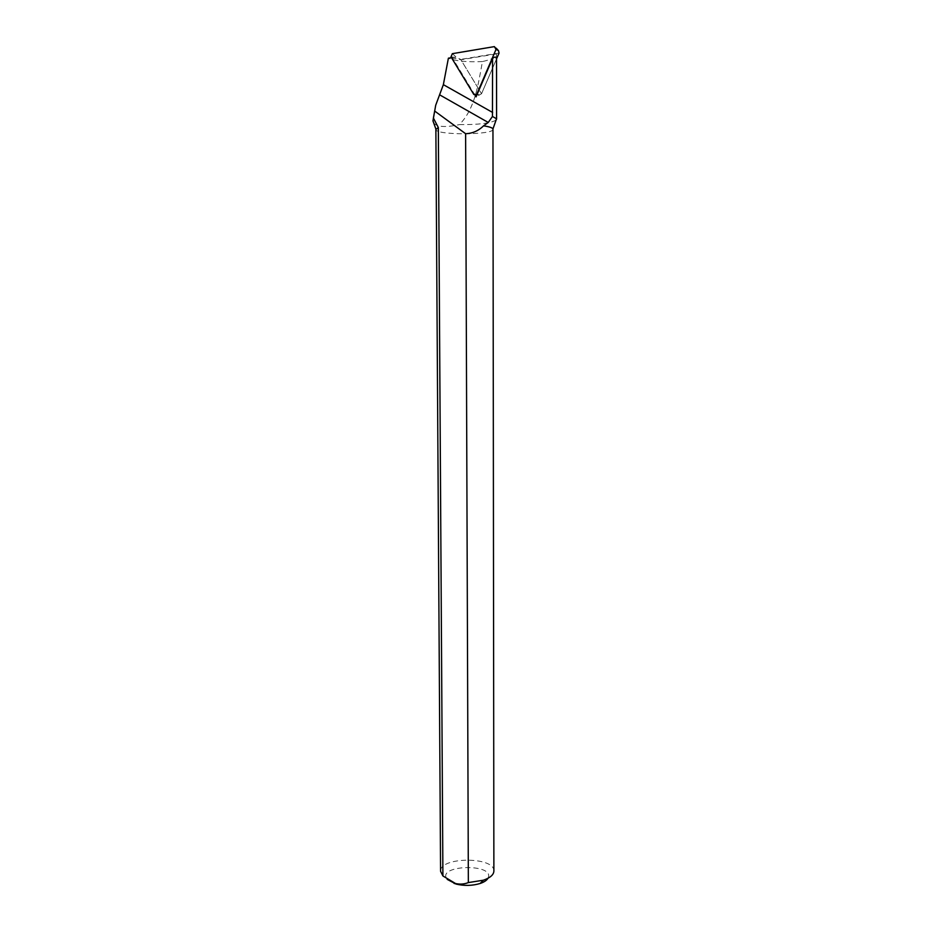 <?xml version="1.0" encoding="UTF-8"?>
<svg xmlns="http://www.w3.org/2000/svg" width="932" height="932" viewBox="0 0 932 932"><rect width="100%" height="100%" fill="white"/><g stroke="black" fill="none" stroke-linecap="round" stroke-linejoin="round"><path stroke-width="0.7" stroke-dasharray="4.66 3.5" d="M496.045 120.111C490.64 123.269 478.419 124.76 459.394 124.597C475.215 108.695 478.267 83.798 482.438 61.57C491.49 59.532 496.185 57.132 496.535 54.359L496.476 59.066L481.541 93.736L476.054 96.893M482.438 61.57C466.944 62.223 455.597 61.093 448.397 58.18M451.484 57.668L460.897 59.764L496.465 53.905M475.075 95.274L452.183 57.551M493.016 129.233C494.193 135.14 434.906 135.35 435.873 129.431M433.776 123.141C437.481 127.067 446.02 127.556 459.394 124.597M493.878 871.117C494.962 856.438 439.543 856.625 440.58 871.303M487.972 878.282C495.906 863.102 435.663 864.651 447.162 879.354M450.995 56.864L456.703 57.563L460.676 59.403L481.541 93.736L460.897 59.764M473.829 94.493L479.421 94.959L481.541 93.736L496.476 59.066M499.063 53.066L460.676 59.403M452.335 53.672L456.703 57.563M477.231 94.179L479.421 94.959L477.009 94.668M494.356 46.623L498.492 50.631M496.535 58.926L496.535 54.406M432.961 120.496L433.322 118.481M434.778 110.349L435.71 105.176M496.22 48.208L494.717 46.6"/><path stroke-width="1.4" d="M442.91 875.952L440.58 871.303L435.873 129.431L438.331 127.544L442.91 875.952L455.573 883.548C460.105 884.515 464.357 884.188 468.353 882.581L465.616 133.707C472.466 133.474 478.442 130.853 483.545 125.843L488.252 122.465L492.457 116.465L492.585 58.425C494.869 56.479 496.162 56.689 496.476 59.066L499.063 53.066L498.492 50.631L496.22 48.208M492.457 116.465L496.523 118.772L496.045 120.111M438.331 127.544L433.45 118.131L435.698 105.246L443.364 84.661L448.397 58.18L451.484 57.668M492.585 58.425L476.054 96.893L475.075 95.274M483.545 125.843C489.207 126.682 492.341 127.707 492.958 128.931L493.878 871.117C493.68 874.798 490.185 877.827 483.382 880.204L468.353 882.581M433.45 118.131L432.972 120.845L433.776 123.141M465.616 133.707L434.708 111.071M447.162 879.354L456.051 884.072C464.322 886.006 472.338 885.808 480.12 883.489C484.127 882.126 486.749 880.391 487.972 878.282M496.045 49.361L494.356 46.623L452.335 53.672L450.995 56.864L473.829 94.493L476.846 94.039L496.045 49.361L498.492 50.631M492.655 112.481L443.364 84.661M488.252 122.465L439.753 94.901M496.581 119.11L496.535 58.926M492.958 128.931L496.523 118.772M435.92 129.129L432.949 120.845M480.12 883.489L483.382 880.204M454.35 883.583L453.744 882.977M433.322 118.481L434.778 110.349"/></g></svg>
